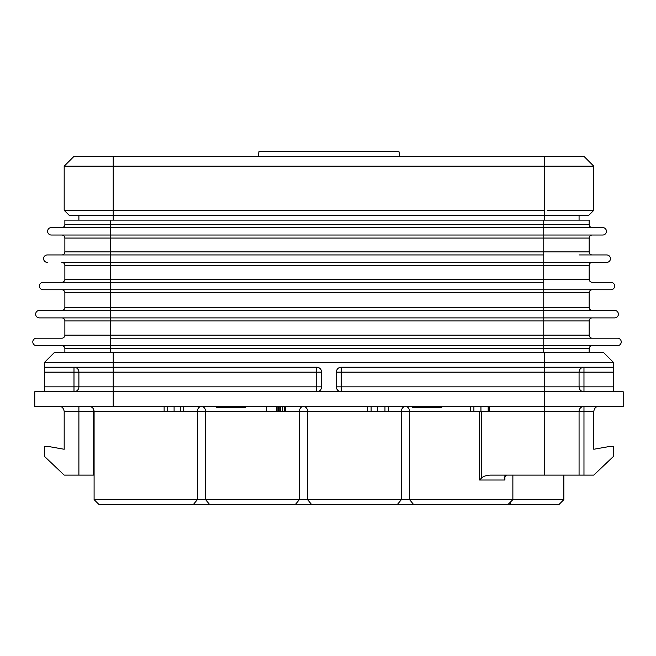 <?xml version="1.0" encoding="UTF-8"?>
<svg xmlns="http://www.w3.org/2000/svg" width="656" height="656" viewBox="0 0 656 656"><rect width="100%" height="100%" fill="white"/><g stroke="black" fill="none" stroke-linecap="round" stroke-linejoin="round"><path stroke-width="0.98" d="M64.181 411.361L93.603 411.361L93.603 409.221L93.603 475.108L64.181 475.108L44.567 456.478L44.567 446.67L49.471 446.67L64.181 449.262L64.181 411.361C63.484 407.975 61.844 406.343 59.278 406.458M93.603 475.108L94.095 475.108M598.682 406.458C596.115 406.343 594.484 407.975 593.778 411.361L593.778 449.262L608.489 446.67L613.393 446.67L613.393 456.478L593.778 475.108L490.483 475.108C486.35 475.313 483.398 476.248 481.619 477.921L481.619 411.361M94.095 499.626L98.999 504.53L558.961 504.53L563.865 499.626L94.095 499.626L94.095 411.361C93.808 408.385 92.168 406.753 89.191 406.458M506.448 475.108L504.226 477.412L504.915 480.012L479.61 480.012L481.619 477.921M321.629 372.132L316.725 372.132L316.725 367.229A4.904 4.904 0 0 1 321.629 372.132L321.629 386.843A4.904 4.904 0 0 1 316.725 391.747L316.725 386.843L113.217 386.843L113.217 372.132L316.725 372.132L316.725 386.843L321.629 386.843M336.339 372.132L336.339 386.843L341.243 386.843L341.243 372.132L336.339 372.132A4.904 4.904 0 0 1 341.243 367.229L341.243 372.132L579.068 372.132A4.904 4.904 0 0 1 583.971 367.229L583.971 372.132L579.068 372.132L579.068 386.843L544.742 386.843L544.742 391.747L113.217 391.747L113.217 406.458L34.76 406.458L34.76 391.747L113.217 391.747L113.217 386.843L78.892 386.843A4.904 4.904 0 0 1 73.989 391.747L73.989 386.843L78.892 386.843L78.892 372.132A4.904 4.904 0 0 0 73.989 367.229A4.904 4.904 0 0 1 78.892 372.132L113.217 372.132L113.217 367.229L316.725 367.229M78.892 220.121L78.892 215.217M113.217 406.458L544.742 406.458L544.742 391.747L623.2 391.747L623.2 406.458L544.742 406.458L544.742 411.361L409.557 411.361L409.557 499.626L413.641 504.53M388.5 406.458L388.5 411.361L299.398 411.361L299.398 499.626L295.323 504.53M285.458 406.458L285.458 411.361L94.095 411.361M470.467 406.458L470.467 411.361M489.196 406.458L489.196 411.361M489.368 406.458L489.368 411.361M367.335 406.458L367.335 411.361M266.393 406.458L266.393 411.361M266.598 406.458L266.598 411.361M277.078 406.458L277.078 411.361M280.694 406.458L280.694 411.361M164.131 406.458L164.131 411.361M183.721 406.458L183.721 411.361M579.068 475.108L579.068 411.361L583.971 411.361L583.971 406.458A4.904 4.904 0 0 0 579.068 411.361L544.742 411.361L544.742 475.108M579.068 220.121L579.068 215.217M78.892 372.132L44.567 372.132L44.567 367.229L113.217 367.229L113.217 362.325L44.567 362.325L44.567 367.229L44.567 362.325L54.374 352.518L64.87 352.518L64.87 348.697A3.042 3.042 0 0 0 61.828 345.655A3.042 3.042 0 0 1 64.87 348.697L110.282 348.697L110.282 345.655L36.523 345.655A3.723 3.723 0 0 1 32.8 341.924A3.723 3.723 0 0 1 36.523 338.201L61.828 338.201A3.042 3.042 0 0 0 64.87 335.159L64.87 320.94L64.87 335.159A3.042 3.042 0 0 1 61.828 338.201A3.042 3.042 0 0 0 64.87 335.159L110.282 335.159L110.282 338.201L617.509 338.201A3.723 3.723 0 0 1 621.24 341.924A3.723 3.723 0 0 1 617.509 345.655L61.828 345.655M341.243 367.229L613.393 367.229L613.393 391.747M113.217 352.518L113.217 362.325L613.393 362.325L613.393 367.229L613.393 362.325L603.586 352.518L54.374 352.518M592.212 345.655A3.042 3.042 0 0 0 589.17 348.697L589.17 352.518L603.586 352.518M613.393 372.132L583.971 372.132L583.971 386.843L579.068 386.843A4.904 4.904 0 0 0 583.971 391.747A4.904 4.904 0 0 1 579.068 386.843A4.904 4.904 0 0 0 583.971 391.747L583.971 386.843L613.393 386.843M547.227 210.314L593.778 210.314L588.875 215.217L69.085 215.217L64.181 210.314L64.181 166.181L593.778 166.181L583.971 156.374L544.742 156.374L544.742 210.314L64.181 210.314L64.181 166.181L73.989 156.374L544.742 156.374M44.567 372.132L44.567 386.843L73.989 386.843L73.989 367.229M44.567 391.747L44.567 386.843M544.742 352.518L544.742 386.843L341.243 386.843L341.243 391.747A4.904 4.904 0 0 1 336.339 386.843M388.5 411.361L401.398 411.361A4.904 4.084 -90 0 1 405.482 406.458A4.904 4.084 -90 0 1 409.557 411.361L401.398 411.361L401.398 499.626L397.315 504.53M209.649 504.53L205.566 499.626L205.566 411.361A4.904 4.084 -90 0 0 201.482 406.458A4.904 4.084 -90 0 0 197.407 411.361L197.407 499.626L193.323 504.53M311.641 504.53L307.566 499.626L307.566 411.361A4.904 4.084 -90 0 0 303.482 406.458A4.904 4.084 -90 0 0 299.398 411.361L285.458 411.361M107.879 210.314L91.848 210.314M564.767 210.314L548.227 210.314M593.778 210.314L593.778 166.181L593.778 210.314M399.807 156.374L398.938 151.47L259.022 151.47L258.152 156.374M216.193 406.458L216.193 407.442L245.615 407.442L245.615 406.458M441.767 406.458L441.767 407.442L412.345 407.442L412.345 406.458M592.204 338.201A3.042 3.042 0 0 1 589.17 335.159A3.042 3.042 0 0 0 592.204 338.201A3.042 3.042 0 0 1 589.17 335.159L589.17 320.94L589.17 335.159L543.758 335.159L543.758 345.655L110.282 345.655L110.282 338.201M589.17 320.94A3.042 3.042 0 0 1 592.204 317.898A3.042 3.042 0 0 0 589.17 320.94L64.87 320.94A3.042 3.042 0 0 0 61.828 317.898A3.042 3.042 0 0 1 64.87 320.94A3.042 3.042 0 0 0 61.828 317.898L39.368 317.898A3.723 3.723 0 0 1 35.645 314.175A3.723 3.723 0 0 1 39.368 310.444L74.973 310.444M592.204 310.444A3.042 3.042 0 0 1 589.17 307.402A3.042 3.042 0 0 0 592.204 310.444A3.042 3.042 0 0 1 589.17 307.402L589.17 292.789L589.17 307.402L110.282 307.402L110.282 317.898L39.368 317.898A3.723 3.723 0 0 1 35.645 314.175A3.723 3.723 0 0 1 39.368 310.444L614.664 310.444A3.723 3.723 0 0 1 618.395 314.175A3.723 3.723 0 0 1 614.664 317.898L61.828 317.898M110.282 317.898L110.282 335.159L543.758 335.159L543.758 292.789L110.282 292.789L110.282 307.402L64.87 307.402L64.87 292.789L64.87 307.402A3.042 3.042 0 0 1 61.828 310.444A3.042 3.042 0 0 0 64.87 307.402A3.042 3.042 0 0 1 61.828 310.444M589.17 292.789A3.042 3.042 0 0 1 592.204 289.755A3.042 3.042 0 0 0 589.17 292.789L543.758 292.789L543.758 289.755L43.099 289.755A3.723 3.723 0 0 1 39.368 286.024A3.723 3.723 0 0 1 43.099 282.301L74.973 282.301M61.828 289.755A3.042 3.042 0 0 1 64.87 292.789A3.042 3.042 0 0 0 61.828 289.755A3.042 3.042 0 0 1 64.87 292.789L110.282 292.789L110.282 279.259L589.17 279.259A3.042 3.042 0 0 0 592.204 282.301A3.042 3.042 0 0 1 589.17 279.259L589.17 265.426L589.17 279.259A3.042 3.042 0 0 0 592.204 282.301L610.941 282.301A3.723 3.723 0 0 1 614.664 286.024A3.723 3.723 0 0 1 610.941 289.755L543.758 289.755L543.758 282.301L43.099 282.301A3.723 3.723 0 0 0 39.368 286.024A3.723 3.723 0 0 0 43.099 289.755M610.941 282.301L592.204 282.301M543.758 282.301L543.758 265.426L110.282 265.426L110.282 279.259L64.87 279.259L64.87 265.426L64.87 279.259A3.042 3.042 0 0 1 61.828 282.301A3.042 3.042 0 0 0 64.87 279.259A3.042 3.042 0 0 1 61.828 282.301M589.17 265.426A3.042 3.042 0 0 1 592.204 262.392A3.042 3.042 0 0 0 589.17 265.426L543.758 265.426L543.758 262.392L61.828 262.392A3.042 3.042 0 0 1 64.87 265.426A3.042 3.042 0 0 0 61.828 262.392A3.042 3.042 0 0 1 64.87 265.426L110.282 265.426L110.282 262.392L61.828 262.392M579.068 254.938L606.726 254.938A3.723 3.723 0 0 1 610.449 258.661A3.723 3.723 0 0 1 606.726 262.392L543.758 262.392L543.758 254.938L47.314 254.938A3.723 3.723 0 0 0 43.591 258.661A3.723 3.723 0 0 0 47.314 262.392A3.723 3.723 0 0 1 43.591 258.661A3.723 3.723 0 0 1 47.314 254.938M110.282 254.938L61.828 254.938A3.042 3.042 0 0 0 64.87 251.896L64.87 238.071L64.87 251.896A3.042 3.042 0 0 1 61.828 254.938A3.042 3.042 0 0 0 64.87 251.896L110.282 251.896L110.282 262.392M589.17 238.071A3.042 3.042 0 0 1 592.204 235.028A3.042 3.042 0 0 0 589.17 238.071L589.17 251.896A3.042 3.042 0 0 0 592.204 254.938A3.042 3.042 0 0 1 589.17 251.896L589.17 238.071L64.87 238.071A3.042 3.042 0 0 0 61.828 235.028A3.042 3.042 0 0 1 64.87 238.071A3.042 3.042 0 0 0 61.828 235.028M592.204 254.938A3.042 3.042 0 0 1 589.17 251.896L110.282 251.896L110.282 235.028L51.332 235.028A3.723 3.723 0 0 1 47.609 231.297A3.723 3.723 0 0 1 51.332 227.575L602.7 227.575A3.723 3.723 0 0 1 606.431 231.297A3.723 3.723 0 0 1 602.7 235.028L110.282 235.028L110.282 220.121L64.87 220.121L64.87 224.532A3.042 3.042 0 0 1 61.828 227.575M64.87 224.532L589.17 224.532A3.042 3.042 0 0 0 592.212 227.575A3.042 3.042 0 0 1 589.17 224.532L589.17 220.121L110.282 220.121M479.61 480.012L479.61 411.361M504.915 475.616L504.915 480.012M113.217 156.374L113.217 220.121M544.742 220.121L544.742 210.314M473.894 406.458L473.894 411.361M480.946 406.458L480.946 411.361M488.179 406.458L488.179 411.361M371.116 406.458L371.116 411.361M377.651 406.458L377.651 411.361M384.957 406.458L384.957 411.361M276.414 406.458L276.414 411.361M278.283 406.458L278.283 411.361M279.809 406.458L279.809 411.361M282.777 406.458L282.777 411.361M284.228 406.458L284.228 411.361M167.723 406.458L167.723 411.361M174.094 406.458L174.094 411.361M180.31 406.458L180.31 411.361M593.778 411.361L583.971 411.361L583.971 475.108M583.971 406.458A4.904 4.904 0 0 0 579.068 411.361M510.417 504.53L510.565 501.93M78.892 406.458L78.892 475.108M36.523 345.655A3.723 3.723 0 0 1 32.8 341.924A3.723 3.723 0 0 1 36.523 338.201M543.758 220.121L543.758 254.938M51.332 235.028A3.723 3.723 0 0 1 47.609 231.297A3.723 3.723 0 0 1 51.332 227.575M543.758 345.655L543.758 348.697L110.282 348.697L110.282 352.518M589.17 348.697L543.758 348.697L543.758 352.518M507.965 504.53L512.869 499.626L512.869 475.108M563.865 499.626L563.865 475.108"/></g></svg>
